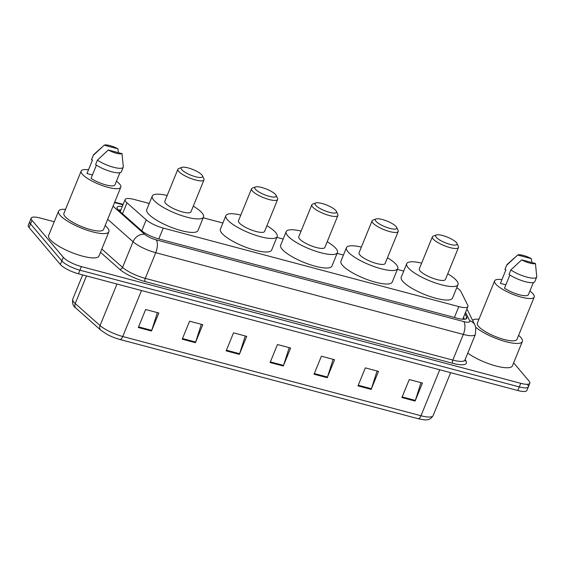 <?xml version="1.0" encoding="UTF-8"?>
<svg xmlns="http://www.w3.org/2000/svg" width="565" height="565" viewBox="0 0 565 565"><rect width="100%" height="100%" fill="white"/><g stroke="black" fill="none" stroke-linecap="round" stroke-linejoin="round"><path stroke-width="0.85" d="M149.252 203.464L134.209 199.466A15.1 3.906 22.2 0 0 125.126 199.537A15.1 3.906 22.2 0 0 126.977 202.8L146.222 219.856A15.1 3.906 22.2 0 0 163.25 228.076L458.829 306.611A15.1 3.906 22.2 0 0 467.919 306.534A15.1 3.906 22.2 0 0 467.764 305.284L460.913 291.519A15.1 3.906 22.2 0 0 460.263 290.565A15.1 3.906 22.2 0 0 456.76 287.67M403.728 271.073L397.4 269.392M343.442 255.055L337.121 253.374M283.164 239.037L276.843 237.357M222.885 223.027L203.209 217.793M513.627 362.85L529.031 381.036A15.1 3.906 -157.8 0 1 529.836 383.24A15.1 3.906 -157.8 0 1 520.746 383.317L81.388 266.588A15.1 3.906 -157.8 0 1 63.315 257.308L31.993 220.322A15.1 3.906 -157.8 0 1 31.188 218.118A15.1 3.906 -157.8 0 1 40.277 218.048L54.233 221.755M529.836 383.24L528.367 386.841A15.1 3.906 -157.8 0 1 519.277 386.919L79.919 270.19A15.1 3.906 -157.8 0 1 61.846 260.903L30.524 223.924A15.1 3.906 -157.8 0 1 29.719 221.72A15.1 3.906 -157.8 0 0 30.524 223.924L61.846 260.903A15.1 3.906 -157.8 0 0 79.919 270.19L519.277 386.919A15.1 3.906 -157.8 0 0 528.367 386.841A15.1 3.906 -157.8 0 0 527.562 384.638M122.301 206.458A15.1 3.906 22.2 0 0 117.082 207.334A15.1 3.906 22.2 0 0 118.933 210.597L141.547 230.633A15.1 3.906 22.2 0 0 158.574 238.861L457.707 318.335A15.1 3.906 22.2 0 0 466.789 318.257A15.1 3.906 22.2 0 0 466.641 317.007L464.995 313.695M118.198 209.89A15.1 3.906 -157.8 0 1 120.832 210.06M463.526 317.297L464.515 319.289M439.747 369.778L420.982 415.748A20.135 5.212 22.2 0 0 433.101 415.649C429.69 420.756 426.737 420.522 418.058 418.686L119.822 339.452A5.036 2.161 -75.1 0 0 119.822 339.452A5.036 2.161 -75.1 0 0 122.746 336.507L420.982 415.748A5.036 2.161 104.9 0 1 418.058 418.686A5.036 2.161 104.9 0 1 418.043 418.679L119.837 339.452M119.01 339.226L119.822 339.452A16.512 4.273 -157.8 0 1 119.01 339.226A16.512 4.273 -157.8 0 1 106.933 334.296L100.754 330.13A5.036 3.913 -48.5 0 1 100.047 325.546A20.135 5.212 22.2 0 0 122.746 336.507L141.504 290.544M528.367 386.841L526.891 390.443A15.1 3.906 -157.8 0 1 517.808 390.521L78.45 273.785A15.1 3.906 -157.8 0 1 60.377 264.505L29.048 227.526A15.1 3.906 -157.8 0 1 28.25 225.322L31.188 218.118M182.234 339.191L189.586 321.181L202.764 324.684L195.419 342.694L182.234 339.191M138.298 327.516L145.65 309.507L158.829 313.01L151.484 331.019L138.298 327.516M314.041 374.214L321.393 356.204L334.572 359.707L327.227 377.71L314.041 374.214M357.977 385.881L365.329 367.879L378.508 371.375L371.163 389.384L357.977 385.881M401.913 397.555L409.265 379.546L422.443 383.049L415.091 401.058L401.913 397.555M226.17 350.865L233.522 332.856L246.7 336.359L239.355 354.368L226.17 350.865M270.105 362.539L277.457 344.53L290.636 348.033L283.291 366.042L270.105 362.539M289.202 347.652L283.524 365.393A4.026 1.73 104.9 0 1 283.291 366.042M245.267 335.977L239.588 353.718A4.026 1.73 104.9 0 1 239.355 354.368M421.01 382.667L415.332 400.408A4.026 1.73 104.9 0 1 415.091 401.058M377.074 370.993L371.396 388.734A4.026 1.73 104.9 0 1 371.163 389.384M333.138 359.326L327.46 377.06A4.026 1.73 104.9 0 1 327.227 377.71M157.395 312.629L151.717 330.37A4.026 1.73 104.9 0 1 151.484 331.019M201.331 324.303L195.652 342.044A4.026 1.73 104.9 0 1 195.419 342.694M472.545 320.256A27.184 7.034 -157.8 0 1 478.979 319.19M518.599 335.356A27.184 7.034 -157.8 0 1 520.874 337.595A27.184 7.034 -157.8 0 1 522.321 341.564A27.184 7.034 -157.8 0 1 502.963 340.836A27.184 7.034 -157.8 0 1 475.829 327.333M529.885 291.046A21.392 5.537 -157.8 0 1 533.092 293.934A21.392 5.537 -157.8 0 1 534.229 297.056A21.392 5.537 -157.8 0 1 516.904 295.813A21.392 5.537 -157.8 0 1 495.745 284.011A21.392 5.537 -157.8 0 1 494.608 280.89A21.392 5.537 -157.8 0 1 501.918 279.633M534.229 297.056L516.961 339.374A21.392 5.537 -157.8 0 1 499.637 338.131A21.392 5.537 -157.8 0 1 478.477 326.33A21.392 5.537 -157.8 0 1 477.34 323.208L494.608 280.89M509.863 274.993L504.474 288.199A15.1 3.906 -157.8 0 0 519.108 294.697A15.1 3.906 -157.8 0 0 528.402 294.676A15.1 3.906 -157.8 0 0 528.437 294.563M535.443 263.488A10.071 2.606 -157.8 0 1 521.728 259.844L535.443 263.488L536.75 276.815A16.11 4.167 -157.8 0 1 536.679 277.055A16.11 4.167 -157.8 0 1 526.566 277.012A16.11 4.167 -157.8 0 1 510.866 269.936L509.03 274.435A16.11 4.167 -157.8 0 0 524.73 281.518A16.11 4.167 -157.8 0 0 534.843 281.554L536.679 277.055M521.728 259.844L510.866 269.936M505.852 284.831L500.399 283.383A15.1 3.906 -157.8 0 1 500.435 283.27A15.1 3.906 -157.8 0 1 500.491 283.157M500.399 283.383L505.908 269.872L504.948 269.618A16.11 4.167 -157.8 0 1 505.018 269.378L506.854 264.879A16.11 4.167 -157.8 0 1 507.165 264.448L514.673 257.668M522.321 341.564L512.399 365.873A27.184 7.034 -157.8 0 1 494.566 365.597A27.184 7.034 -157.8 0 1 467.764 353.104M517.646 255.027A10.071 2.606 -157.8 0 1 531.368 258.671L517.646 255.027L506.784 265.119A16.11 4.167 -157.8 0 1 506.854 264.879M531.368 258.671L531.849 262.534M504.948 269.618L506.784 265.119M436.222 237.258A11.575 2.995 -157.8 0 1 436.307 234.984A11.575 2.995 -157.8 0 1 446.442 236.77A11.575 2.995 -157.8 0 1 456.435 242.632A11.575 2.995 -157.8 0 1 456.965 243.416A11.575 2.995 -157.8 0 1 449.111 244.101A11.575 2.995 -157.8 0 1 436.222 237.258M456.965 243.416L458.356 246.418A14.097 3.651 -157.8 0 1 458.462 247.519A14.097 3.651 -157.8 0 1 447.049 246.7A14.097 3.651 -157.8 0 1 433.108 238.924A14.097 3.651 -157.8 0 1 432.359 236.869A14.097 3.651 -157.8 0 1 433.207 236.156L436.307 234.984M432.359 236.869L419.315 268.834A14.097 3.651 22.2 0 0 420.063 270.889A14.097 3.651 22.2 0 0 434.005 278.665A14.097 3.651 22.2 0 0 445.418 279.484L458.462 247.519M447.748 273.771A27.685 7.168 -157.8 0 1 456.534 280.579A27.685 7.168 -157.8 0 1 458.003 284.619A27.685 7.168 -157.8 0 1 435.587 283.009A27.685 7.168 -157.8 0 1 408.205 267.739A27.685 7.168 -157.8 0 1 406.736 263.7A27.685 7.168 -157.8 0 1 421.645 263.12M458.003 284.619L452.487 298.129A27.685 7.168 -157.8 0 1 430.071 296.512A27.685 7.168 -157.8 0 1 402.69 281.243A27.685 7.168 -157.8 0 1 401.221 277.203L406.736 263.7M375.944 221.247A11.575 2.995 -157.8 0 1 376.029 218.973A11.575 2.995 -157.8 0 1 386.163 220.753A11.575 2.995 -157.8 0 1 396.157 226.614A11.575 2.995 -157.8 0 1 396.679 227.398A11.575 2.995 -157.8 0 1 388.833 228.083A11.575 2.995 -157.8 0 1 375.944 221.247M396.679 227.398L398.078 230.407A14.097 3.651 -157.8 0 1 398.184 231.509A14.097 3.651 -157.8 0 1 386.771 230.682A14.097 3.651 -157.8 0 1 372.829 222.914A14.097 3.651 -157.8 0 1 372.081 220.851A14.097 3.651 -157.8 0 1 372.928 220.145L376.029 218.973M372.081 220.851L359.036 252.816A14.097 3.651 22.2 0 0 359.785 254.879A14.097 3.651 22.2 0 0 373.726 262.647A14.097 3.651 22.2 0 0 385.139 263.467L398.184 231.509M387.47 257.76A27.685 7.168 -157.8 0 1 396.256 264.561A27.685 7.168 -157.8 0 1 397.725 268.608A27.685 7.168 -157.8 0 1 375.308 266.991A27.685 7.168 -157.8 0 1 347.92 251.722A27.685 7.168 -157.8 0 1 346.451 247.682A27.685 7.168 -157.8 0 1 361.367 247.11M397.725 268.608L392.209 282.112A27.685 7.168 -157.8 0 1 369.793 280.494A27.685 7.168 -157.8 0 1 342.411 265.232A27.685 7.168 -157.8 0 1 340.942 261.185L346.451 247.682M315.666 205.229A11.575 2.995 -157.8 0 1 315.75 202.955A11.575 2.995 -157.8 0 1 325.885 204.735A11.575 2.995 -157.8 0 1 335.878 210.597A11.575 2.995 -157.8 0 1 336.401 211.388A11.575 2.995 -157.8 0 1 328.548 212.073A11.575 2.995 -157.8 0 1 315.666 205.229M336.401 211.388L337.792 214.389A14.097 3.651 -157.8 0 1 337.905 215.491A14.097 3.651 -157.8 0 1 326.492 214.672A14.097 3.651 -157.8 0 1 312.551 206.896A14.097 3.651 -157.8 0 1 311.802 204.841A14.097 3.651 -157.8 0 1 312.65 204.127L315.75 202.955M311.802 204.841L298.758 236.806A14.097 3.651 22.2 0 0 299.507 238.861A14.097 3.651 22.2 0 0 313.448 246.63A14.097 3.651 22.2 0 0 324.861 247.456L337.905 215.491M327.192 241.742A27.685 7.168 -157.8 0 1 335.97 248.551A27.685 7.168 -157.8 0 1 337.439 252.59A27.685 7.168 -157.8 0 1 315.023 250.973A27.685 7.168 -157.8 0 1 287.642 235.711A27.685 7.168 -157.8 0 1 286.173 231.664A27.685 7.168 -157.8 0 1 301.089 231.092M337.439 252.59L331.93 266.094A27.685 7.168 -157.8 0 1 309.514 264.484A27.685 7.168 -157.8 0 1 282.133 249.214A27.685 7.168 -157.8 0 1 280.664 245.175L286.173 231.664M255.387 189.211A11.575 2.995 -157.8 0 1 255.465 186.937A11.575 2.995 -157.8 0 1 265.606 188.724A11.575 2.995 -157.8 0 1 275.6 194.586A11.575 2.995 -157.8 0 1 276.123 195.37A11.575 2.995 -157.8 0 1 268.269 196.055A11.575 2.995 -157.8 0 1 255.387 189.211M276.123 195.37L277.514 198.379A14.097 3.651 -157.8 0 1 277.62 199.473A14.097 3.651 -157.8 0 1 266.214 198.654A14.097 3.651 -157.8 0 1 252.273 190.878A14.097 3.651 -157.8 0 1 251.524 188.823A14.097 3.651 -157.8 0 1 252.371 188.117L255.465 186.937M251.524 188.823L238.479 220.788A14.097 3.651 22.2 0 0 239.228 222.843A14.097 3.651 22.2 0 0 253.169 230.619A14.097 3.651 22.2 0 0 264.575 231.438L277.62 199.473M266.906 225.732A27.685 7.168 -157.8 0 1 275.692 232.533A27.685 7.168 -157.8 0 1 277.161 236.573A27.685 7.168 -157.8 0 1 254.744 234.962A27.685 7.168 -157.8 0 1 227.363 219.693A27.685 7.168 -157.8 0 1 225.894 215.653A27.685 7.168 -157.8 0 1 240.81 215.074M277.161 236.573L271.652 250.083A27.685 7.168 -157.8 0 1 249.236 248.466A27.685 7.168 -157.8 0 1 221.854 233.197A27.685 7.168 -157.8 0 1 220.385 229.157L225.894 215.653M181.746 169.648A11.575 2.995 -157.8 0 1 181.831 167.374A11.575 2.995 -157.8 0 1 191.966 169.161A11.575 2.995 -157.8 0 1 201.959 175.016A11.575 2.995 -157.8 0 1 202.489 175.807A11.575 2.995 -157.8 0 1 194.635 176.492A11.575 2.995 -157.8 0 1 181.746 169.648M202.489 175.807L203.88 178.808A14.097 3.651 -157.8 0 1 203.986 179.91A14.097 3.651 -157.8 0 1 192.573 179.091A14.097 3.651 -157.8 0 1 178.632 171.315A14.097 3.651 -157.8 0 1 177.883 169.26A14.097 3.651 -157.8 0 1 178.731 168.547L181.831 167.374M177.883 169.26L164.839 201.225A14.097 3.651 22.2 0 0 165.587 203.28A14.097 3.651 22.2 0 0 179.529 211.056A14.097 3.651 22.2 0 0 190.942 211.875L203.986 179.91M193.272 206.161A27.685 7.168 -157.8 0 1 202.058 212.97A27.685 7.168 -157.8 0 1 203.527 217.009A27.685 7.168 -157.8 0 1 181.111 215.399A27.685 7.168 -157.8 0 1 153.729 200.13A27.685 7.168 -157.8 0 1 152.26 196.09A27.685 7.168 -157.8 0 1 167.169 195.511M203.527 217.009L198.011 230.513A27.685 7.168 -157.8 0 1 175.595 228.903A27.685 7.168 -157.8 0 1 148.214 213.634A27.685 7.168 -157.8 0 1 146.745 209.594L152.26 196.09M105.161 225.513A27.184 7.034 -157.8 0 1 107.442 227.752A27.184 7.034 -157.8 0 1 108.883 231.721A27.184 7.034 -157.8 0 1 86.876 230.139A27.184 7.034 -157.8 0 1 59.989 215.145A27.184 7.034 -157.8 0 1 58.548 211.176A27.184 7.034 -157.8 0 1 65.547 209.347M108.883 231.721L98.96 256.03A27.184 7.034 -157.8 0 1 76.953 254.448A27.184 7.034 -157.8 0 1 50.066 239.454A27.184 7.034 -157.8 0 1 48.625 235.485L58.548 211.176M116.447 181.203A21.392 5.537 -157.8 0 1 119.66 184.091A21.392 5.537 -157.8 0 1 120.79 187.213A21.392 5.537 -157.8 0 1 103.473 185.97A21.392 5.537 -157.8 0 1 82.313 174.168A21.392 5.537 -157.8 0 1 81.176 171.047A21.392 5.537 -157.8 0 1 88.486 169.79M120.79 187.213L103.522 229.531A21.392 5.537 -157.8 0 1 86.205 228.288A21.392 5.537 -157.8 0 1 65.046 216.487A21.392 5.537 -157.8 0 1 63.909 213.365L81.176 171.047M96.431 165.15L91.043 178.356A15.1 3.906 -157.8 0 0 105.676 184.854A15.1 3.906 -157.8 0 0 114.97 184.833A15.1 3.906 -157.8 0 0 115.006 184.72M122.012 153.645A10.071 2.606 -157.8 0 1 108.289 150L122.012 153.645L123.318 166.972A16.11 4.167 -157.8 0 1 123.248 167.212A16.11 4.167 -157.8 0 1 113.134 167.169A16.11 4.167 -157.8 0 1 97.427 160.093L95.591 164.592A16.11 4.167 -157.8 0 0 111.298 171.675A16.11 4.167 -157.8 0 0 121.411 171.711L123.248 167.212M108.289 150L97.427 160.093M92.413 174.988L86.961 173.54A15.1 3.906 -157.8 0 1 87.003 173.427A15.1 3.906 -157.8 0 1 87.052 173.314M86.961 173.54L92.476 160.036L91.516 159.775A16.11 4.167 -157.8 0 1 91.579 159.535L93.423 155.036A16.11 4.167 -157.8 0 1 93.726 154.605L101.234 147.825M104.214 145.184A10.071 2.606 -157.8 0 1 117.93 148.835L104.214 145.184L93.352 155.276A16.11 4.167 -157.8 0 1 93.423 155.036M117.93 148.835L118.417 152.691M91.516 159.775L93.352 155.276M454.401 317.452L458.829 306.611M158.822 238.924L163.25 228.076M141.751 230.81L146.222 219.856M122.499 213.761L126.977 202.8M465.186 359.411L466.132 361.31A22.649 5.862 -157.8 0 1 452.727 363.302L145.163 281.589A22.649 5.862 -157.8 0 1 119.625 269.251L100.485 252.294M520.746 383.317L517.808 390.521M31.993 220.322L29.048 227.526M63.315 257.308L60.377 264.505M81.388 266.588L78.45 273.785M464.953 359.99L475.419 334.332A20.135 5.212 -157.8 0 1 463.307 334.431L452.833 360.089A20.135 5.212 22.2 0 0 464.953 359.99L464.797 360.188M113.035 206.225L144.802 234.376A10.071 2.606 22.2 0 0 156.152 239.857L463.717 321.57A10.071 4.322 104.9 0 1 463.307 334.431L155.735 252.71A20.135 5.212 -157.8 0 1 133.036 241.749L122.563 267.407A20.135 5.212 22.2 0 0 145.269 278.376L452.833 360.089A2.514 1.081 -75.1 0 0 452.727 363.302M144.802 234.376A10.071 7.825 -48.5 0 0 133.036 241.749L107.703 219.298M101.82 249.024L122.563 267.407A2.514 1.956 131.5 0 1 119.625 269.251M156.152 239.857A10.071 4.322 104.9 0 1 155.735 252.71L145.269 278.376A2.514 1.081 -75.1 0 0 145.163 281.589M463.717 321.57A10.071 2.606 22.2 0 0 469.67 320.687L465.532 312.374M122.986 204.77L116.899 203.16A10.071 2.606 22.2 0 0 114.497 202.644M464.882 360.329A2.514 2.331 153.5 0 0 466.132 361.31M469.67 320.687A10.071 9.33 -26.5 0 1 475.01 325.207L466.923 308.963M123.149 204.382L115.811 202.432A10.071 4.322 104.9 0 1 116.899 203.16M465.807 319.048L466.641 317.007M100.754 330.13L75.922 308.123A5.036 3.913 -48.5 0 1 75.216 303.539L100.047 325.546L116.99 284.026M75.922 308.123C73.09 306.216 72.03 303.236 72.744 299.196A20.135 5.212 22.2 0 0 75.216 303.539L86.487 275.925M270.367 361.897L283.524 365.393M314.302 373.571L327.46 377.06M358.238 385.238L371.396 388.734M402.174 396.913L415.332 400.408M226.431 350.222L239.588 353.718M182.495 338.548L195.652 342.044M138.559 326.874L151.717 330.37M120.635 210.533L118.523 210.215M462.721 319.267L467.919 306.534M120.161 211.684L125.126 199.537M475.419 334.332L475.772 327.149L475.01 325.207M115.811 202.432L114.695 202.15M72.744 299.196L82.66 274.908M433.101 415.649L450.644 372.674M533.367 282.514L528.402 294.676M505.901 269.872L500.435 283.27M119.928 172.671L114.97 184.833M92.469 160.029L87.003 173.427"/></g></svg>
